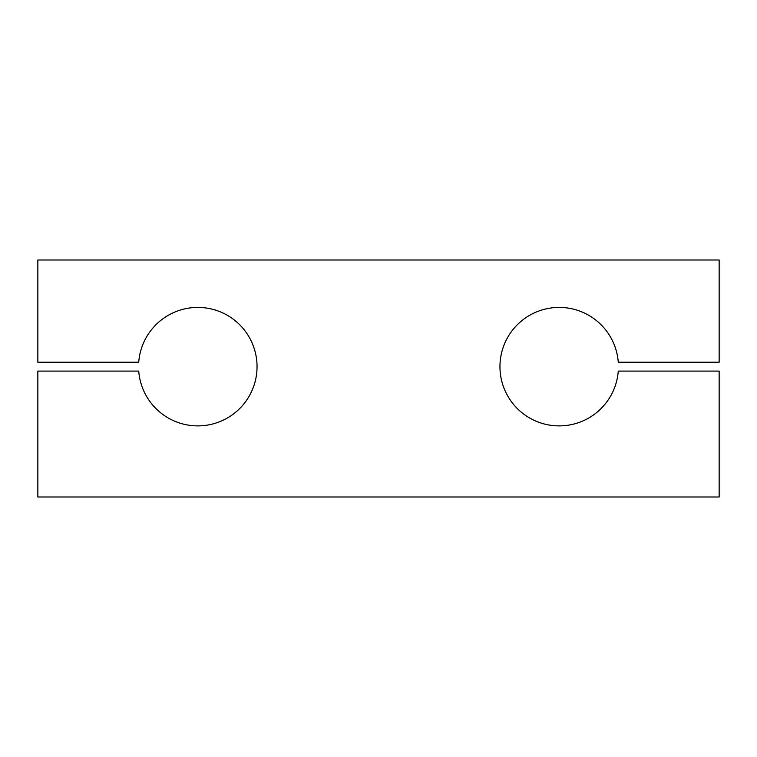 <?xml version="1.0" encoding="UTF-8"?>
<svg xmlns="http://www.w3.org/2000/svg" width="757" height="757" viewBox="0 0 757 757"><rect width="100%" height="100%" fill="white"/><g stroke="black" fill="none" stroke-linecap="round" stroke-linejoin="round"><path stroke-width="1.14" d="M719.15 496.989L719.15 371.091L618.27 371.091A59.245 59.245 0 0 1 528.301 417.202A59.245 59.245 0 0 1 528.301 316.104A59.245 59.245 0 0 1 618.27 362.206L719.15 362.206L719.15 260.011L37.85 260.011L37.85 362.206L138.73 362.206A59.245 59.245 0 0 1 228.699 316.104A59.245 59.245 0 0 1 228.699 417.202A59.245 59.245 0 0 1 138.73 371.091L37.85 371.091L37.85 496.989L719.15 496.989"/></g></svg>
